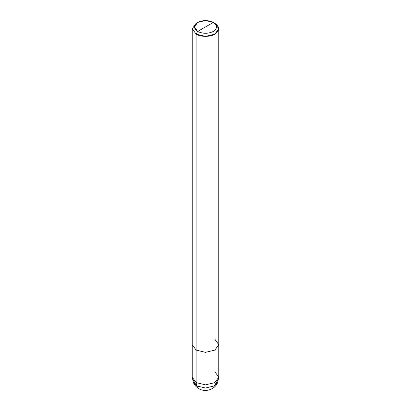 <?xml version="1.0" encoding="UTF-8"?>
<svg xmlns="http://www.w3.org/2000/svg" width="411" height="411" viewBox="0 0 411 411"><rect width="100%" height="100%" fill="white"/><g stroke="black" fill="none" stroke-linecap="round" stroke-linejoin="round"><path stroke-width="0.62" d="M192.235 28.739L196.119 34.154L205.5 36.399L214.881 34.154L218.765 28.739L214.881 23.324C219.942 26.931 219.942 30.542 214.881 34.154C210.658 37.077 200.342 37.077 196.119 34.154L196.119 350.105L196.119 34.154L192.235 28.739L196.119 23.324L192.235 28.739L192.235 344.69L196.119 350.105L205.5 352.35L214.881 350.105L218.765 344.69L214.881 350.105L205.5 352.35L196.119 350.105L196.119 382.605L196.119 350.105L192.235 344.69L192.235 377.185L196.119 382.605L192.235 377.185L193.391 382.605C194.552 385.179 196.376 387.203 198.867 388.678C205.382 392.741 214.896 389.458 217.609 382.605L218.765 377.185L214.881 382.605L205.5 384.845L196.119 382.605L196.653 385.903L193.391 382.605L196.653 385.903L193.088 379.898L196.653 385.903L205.5 388.02L214.347 385.903L217.609 382.605L214.347 385.903L205.5 388.02L196.653 385.903L198.867 388.678L196.653 385.903L205.5 388.02L214.347 385.903L217.912 379.898L214.347 385.903L205.5 388.02L196.653 385.903L196.119 382.605L205.5 384.845L214.881 382.605L218.765 377.185L214.881 371.77M197.681 31.447C193.463 28.436 193.463 25.431 197.681 22.42C202.895 19.985 208.105 19.985 213.319 22.42L197.681 31.447C202.895 33.882 208.105 33.882 213.319 31.447C217.537 28.436 217.537 25.431 213.319 22.42L214.881 23.324L213.319 22.42C217.537 25.431 217.537 28.436 213.319 31.447C208.105 33.882 202.895 33.882 197.681 31.447L213.319 22.42L205.5 20.55L197.681 22.42L194.444 26.931L197.681 31.447L196.119 34.154L197.681 31.447M218.765 377.185L218.765 344.69L214.881 339.275M218.765 344.69L218.765 28.739M214.881 23.324L213.319 22.42M196.119 23.324L197.681 22.42"/></g></svg>
